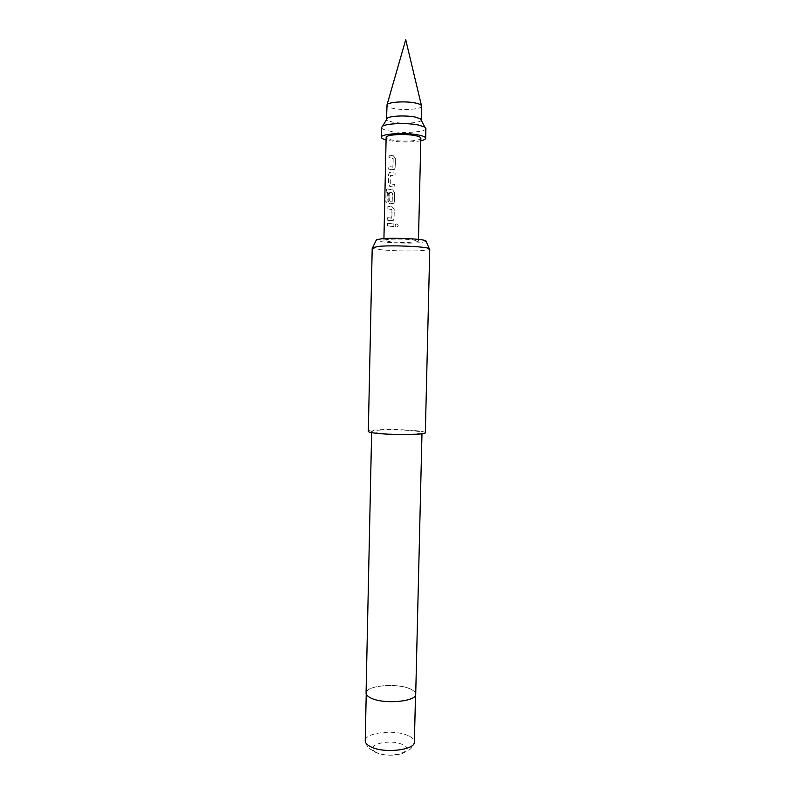 <?xml version="1.0" encoding="UTF-8"?>
<svg xmlns="http://www.w3.org/2000/svg" width="795" height="795" viewBox="0 0 795 795"><rect width="100%" height="100%" fill="white"/><g stroke="black" fill="none" stroke-linecap="round" stroke-linejoin="round"><path stroke-width="0.6" stroke-dasharray="3.98 2.98" d="M398.206 225.571C397.709 223.882 396.804 223.514 395.463 224.498L395.125 225.412C395.741 227.3 396.715 227.549 398.066 226.158L398.235 225.561C397.758 223.862 396.854 223.504 395.542 224.468L395.195 225.392C395.801 227.281 396.765 227.529 398.096 226.138L398.235 225.561M391.687 169.673L394.559 169.335L395.224 167.675L395.433 158.503L393.416 155.8L389.003 154.985L388.944 157.619L393.098 158.602L392.859 167.208L388.904 166.473L388.844 169.106L391.687 169.673M389.153 154.975L389.103 157.609L393.207 158.583L393.018 167.059L388.745 166.493L388.685 169.116L392.988 169.901L394.469 169.355L395.135 167.705L395.344 158.533L393.306 155.82L389.003 154.985M390.285 183.923L390.405 175.109L395.045 175.705L395.105 173.091L390.305 172.416L389.371 172.714L388.725 174.542L388.526 183.744L389.987 186.507L391.309 186.716L394.787 187.123L394.847 184.51L390.037 183.744L390.226 175.258L394.956 175.725L395.016 173.111L390.166 172.436L389.212 172.734L388.566 174.562L388.367 183.764L389.848 186.517L391.19 186.736L394.708 187.153L394.757 184.529L390.156 183.943M387.274 188.892L386.231 191.019L385.992 202.089L387.056 202.417L387.374 191.853L392.442 192.927L392.213 201.513L389.788 201.046L389.957 193.602L388.318 193.294L388.149 200.817L389.62 203.54L393.773 203.361L394.469 201.672L394.668 192.529L392.651 189.866L387.274 188.892L386.529 189.13L386.052 191.029L385.814 202.089L386.887 202.417L387.155 191.883L392.203 192.758L392.104 201.523L389.649 201.065L389.818 193.622L388.159 193.304L387.99 200.827L389.48 203.55L392.233 203.917L393.684 203.381L394.38 201.692L394.588 192.549L392.551 189.886L387.105 188.902M390.564 220.712L393.376 220.334L394.082 218.615L394.29 209.492L392.283 206.859L388.03 206.233L387.821 208.866L391.965 209.642L391.726 218.208L387.781 217.681L387.722 220.304L390.564 220.712M387.97 208.856L392.074 209.632L391.885 218.069L387.622 217.691L387.562 220.304L391.856 220.881L393.296 220.344L394.002 218.635L394.201 209.512L392.173 206.879L387.871 206.243L387.821 208.866M387.652 223.266L387.602 225.879L393.913 226.605L393.962 224.001L387.652 223.266L387.443 225.889L393.823 226.625L393.883 224.021L387.503 223.276M420.803 140.765C411.065 142.414 400.511 142.375 389.133 140.645L386.092 139.98M425.921 128.502C426.488 132.149 402.548 133.749 389.351 131.036C384.273 130.032 381.67 128.85 381.53 127.488M421.231 120.254C420.495 123.056 402.509 124.149 392.621 122.032C389.073 121.317 387.066 120.462 386.599 119.469M421.618 106.093C422.085 109.253 403.264 110.684 392.919 108.349C388.974 107.494 386.946 106.48 386.847 105.308M389.977 241.71L383.906 240.348C383.21 239.017 402.33 238.629 412.635 239.792L418.438 241.133C418.945 242.465 400.273 242.833 389.977 241.71M420.863 138.191C421.34 140.914 402.548 142.096 392.223 140.049C388.278 139.294 386.251 138.419 386.141 137.406M426.2 241.541L419.889 242.704C406.642 243.886 377.754 242.405 376.124 240.408M372.219 247.762C371.265 249.958 406.305 251.856 422.324 250.554C427.154 250.196 429.628 249.7 429.767 249.073M409.355 688.589C395.811 682.786 365.601 685.767 366.257 693.031C366.266 694.969 368.135 696.748 371.871 698.358C385.168 704.499 416.61 701.349 415.537 694.144C415.477 692.077 413.42 690.219 409.355 688.589M415.715 694.154C415.666 692.067 413.599 690.199 409.495 688.559C395.84 682.706 365.402 685.717 366.068 693.031M415.596 431.029C401.654 429.26 370.868 429.529 371.653 431.466L377.476 432.967C391.16 434.835 423.238 434.537 421.996 432.609C421.906 432.053 419.78 431.526 415.596 431.029M425.325 432.699C425.226 432.073 422.791 431.476 418.031 430.9C402.24 428.903 367.479 429.211 368.323 431.407M376.492 752.487C362.003 745.899 389.143 737.929 402.528 744.567C417.743 750.868 390.325 759.513 376.492 752.487M408.242 735.663C394.747 729.124 364.597 732.602 365.233 740.821C367.986 750.361 369.566 747.727 375.985 752.617C384.681 755.767 393.565 756.035 402.648 753.402C408.729 749.466 411.144 751.215 414.384 741.934C414.344 739.579 412.297 737.492 408.242 735.663M383.906 240.348L383.935 238.609M418.438 241.133L418.478 239.394M366.227 694.035L366.257 693.031M371.633 432.619L371.653 431.466M421.976 433.762L421.996 432.609M415.507 695.148L415.537 694.144"/><path stroke-width="1.19" d="M386.092 139.98C382.952 139.145 381.371 138.241 381.322 137.257C380.437 133.808 405.112 132.218 418.329 134.971C423.159 135.935 425.613 137.028 425.693 138.27C425.603 139.244 423.974 140.079 420.803 140.765M381.322 137.257L381.53 127.488L382.634 126.166C386.777 123.344 407.447 122.668 418.558 125.044L424.888 127.13L425.921 128.502L425.693 138.27M386.599 119.469L387.423 118.077C390.733 115.782 406.811 115.235 415.497 117.143L420.466 118.823L421.231 120.254M386.539 119.171L387.046 104.751C388.447 101.919 406.275 100.876 415.825 103.112C418.935 103.807 420.813 104.612 421.449 105.526L421.29 119.956M383.935 238.609L386.141 137.406C385.476 134.703 404.725 133.471 415.07 135.607C418.866 136.352 420.793 137.217 420.863 138.191L418.478 239.394M376.124 240.408L376.482 239.683L381.858 238.768C394.221 237.536 422.94 238.888 425.882 240.805L426.2 241.541M378.897 246.341L372.219 247.762L368.323 431.407C368.373 431.983 370.559 432.55 374.872 433.106C390.345 435.213 426.756 434.875 425.325 432.699L429.767 249.073L429.221 248.577C425.961 246.549 392.998 245.059 378.897 246.341M371.633 432.619L366.068 693.031C366.078 694.979 367.966 696.768 371.722 698.398C385.118 704.589 416.809 701.409 415.715 694.154L421.976 433.762M366.227 694.035L365.233 740.821C365.243 743.017 367.101 745.014 370.818 746.833C384.065 753.749 415.437 750.082 414.384 741.934L415.507 695.148M387.423 118.077L382.634 126.166M421.449 105.526L405.728 39.75L387.046 104.751M376.482 239.683L372.785 247.295M425.882 240.805L429.221 248.577M420.466 118.823L424.888 127.13"/></g></svg>
